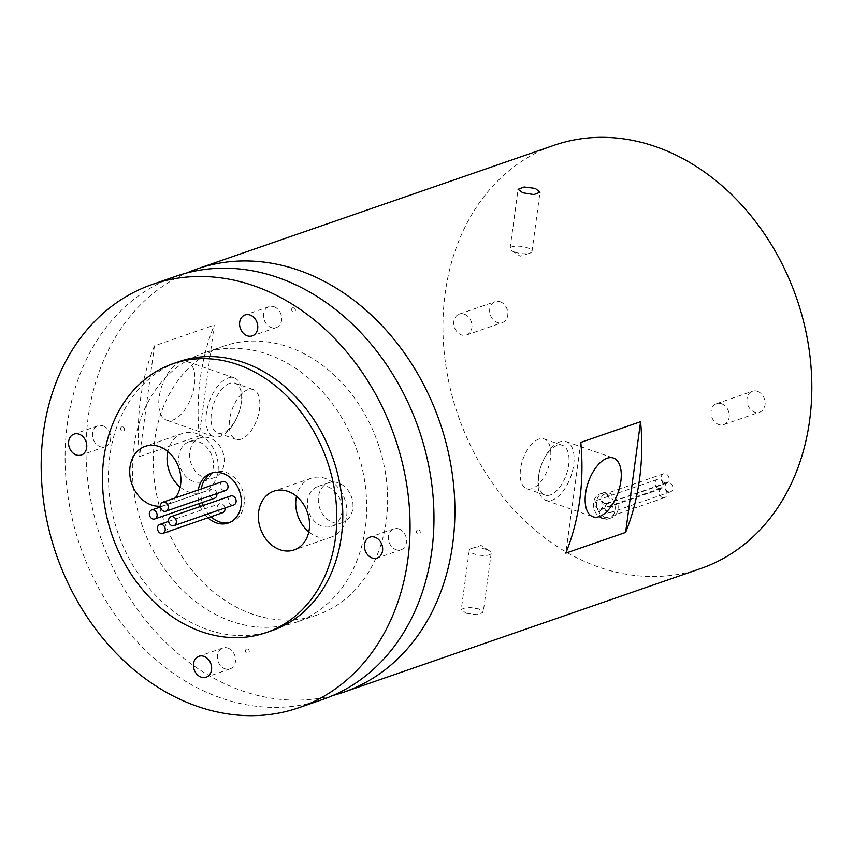 <?xml version="1.0" encoding="UTF-8"?>
<svg xmlns="http://www.w3.org/2000/svg" width="853" height="853" viewBox="0 0 853 853"><rect width="100%" height="100%" fill="white"/><g stroke="black" fill="none" stroke-linecap="round" stroke-linejoin="round"><path stroke-width="0.64" stroke-dasharray="4.26 3.2" d="M664.53 482.681A4.745 3.796 70.9 0 1 661.256 478.181A4.745 3.796 70.9 0 1 663.57 473.746A4.745 3.796 70.9 0 1 665.724 473.778A4.745 3.796 70.9 0 1 668.997 478.288A4.745 3.796 70.9 0 1 666.683 482.713A4.745 3.796 70.9 0 1 664.53 482.681M604.734 503.387A4.745 3.796 70.9 0 1 601.461 498.888A4.745 3.796 70.9 0 1 603.785 494.452A4.745 3.796 70.9 0 1 605.939 494.484A4.745 3.796 70.9 0 1 609.213 498.994A4.745 3.796 70.9 0 1 606.888 503.419A4.745 3.796 70.9 0 1 604.734 503.387M668.368 491.797A4.745 3.796 70.9 0 1 665.095 487.287A4.745 3.796 70.9 0 1 667.419 482.862A4.745 3.796 70.9 0 1 669.573 482.883A4.745 3.796 70.9 0 1 672.846 487.394A4.745 3.796 70.9 0 1 670.522 491.818A4.745 3.796 70.9 0 1 668.368 491.797M608.584 512.504A4.745 3.796 70.9 0 1 605.31 507.993A4.745 3.796 70.9 0 1 607.635 503.569A4.745 3.796 70.9 0 1 609.788 503.601A4.745 3.796 70.9 0 1 613.062 508.1A4.745 3.796 70.9 0 1 610.737 512.525A4.745 3.796 70.9 0 1 608.584 512.504M662.504 497.598A4.745 3.796 70.9 0 1 659.23 493.087A4.745 3.796 70.9 0 1 661.555 488.662A4.745 3.796 70.9 0 1 663.709 488.694A4.745 3.796 70.9 0 1 666.982 493.194A4.745 3.796 70.9 0 1 664.658 497.63A4.745 3.796 70.9 0 1 662.504 497.598M602.719 518.304A4.745 3.796 70.9 0 1 599.446 513.794A4.745 3.796 70.9 0 1 601.77 509.369A4.745 3.796 70.9 0 1 603.924 509.401A4.745 3.796 70.9 0 1 607.197 513.901A4.745 3.796 70.9 0 1 604.873 518.336A4.745 3.796 70.9 0 1 602.719 518.304M658.356 488.3A4.745 3.796 70.9 0 1 655.083 483.8A4.745 3.796 70.9 0 1 657.407 479.375A4.745 3.796 70.9 0 1 659.561 479.397A4.745 3.796 70.9 0 1 662.834 483.907A4.745 3.796 70.9 0 1 660.51 488.332A4.745 3.796 70.9 0 1 658.356 488.3M598.561 509.006A4.745 3.796 70.9 0 1 595.298 504.507A4.745 3.796 70.9 0 1 597.612 500.082A4.745 3.796 70.9 0 1 599.766 500.103A4.745 3.796 70.9 0 1 603.039 504.613A4.745 3.796 70.9 0 1 600.715 509.038A4.745 3.796 70.9 0 1 598.561 509.006M608.999 492.959A13.179 10.535 70.9 0 1 618.084 505.477A13.179 10.535 70.9 0 1 611.633 517.771A13.179 10.535 70.9 0 1 605.651 517.686A13.179 10.535 70.9 0 1 596.567 505.179A13.179 10.535 70.9 0 1 603.018 492.874A13.179 10.535 70.9 0 1 608.999 492.959M606.003 493.994A13.179 10.535 70.9 0 1 615.098 506.511A13.179 10.535 70.9 0 1 608.647 518.805A13.179 10.535 70.9 0 1 602.666 518.731A13.179 10.535 70.9 0 1 593.571 506.213A13.179 10.535 70.9 0 1 600.022 493.908A13.179 10.535 70.9 0 1 606.003 493.994M224.968 507.993A4.745 3.796 -109.1 0 0 221.727 503.75A4.745 3.796 -109.1 0 0 219.573 503.718A4.745 3.796 -109.1 0 0 217.248 508.153A4.745 3.796 -109.1 0 0 220.522 512.653A4.745 3.796 -109.1 0 0 222.676 512.685M230.683 495.977A4.745 3.796 -109.1 0 0 228.359 500.402A4.745 3.796 -109.1 0 0 231.632 504.912A4.745 3.796 -109.1 0 0 233.786 504.944M222.569 481.54A4.745 3.796 -109.1 0 0 220.245 485.965A4.745 3.796 -109.1 0 0 223.518 490.475A4.745 3.796 -109.1 0 0 225.672 490.507M216.843 493.556A4.745 3.796 -109.1 0 0 213.613 489.313A4.745 3.796 -109.1 0 0 211.459 489.281A4.745 3.796 -109.1 0 0 209.134 493.706A4.745 3.796 -109.1 0 0 212.408 498.216A4.745 3.796 -109.1 0 0 214.561 498.248M500.146 301.738A11.068 8.85 70.9 0 1 507.791 312.251A11.068 8.85 70.9 0 1 502.364 322.583A11.068 8.85 70.9 0 1 497.342 322.509A11.068 8.85 70.9 0 1 489.707 311.995A11.068 8.85 70.9 0 1 495.124 301.663A11.068 8.85 70.9 0 1 500.146 301.738M464.277 314.16A11.068 8.85 70.9 0 1 471.912 324.673A11.068 8.85 70.9 0 1 466.495 335.005A11.068 8.85 70.9 0 1 461.473 334.941A11.068 8.85 70.9 0 1 453.828 324.428A11.068 8.85 70.9 0 1 459.255 314.096A11.068 8.85 70.9 0 1 464.277 314.16M757.432 391.335A11.068 8.85 70.9 0 1 765.066 401.848A11.068 8.85 70.9 0 1 759.65 412.18A11.068 8.85 70.9 0 1 754.628 412.116A11.068 8.85 70.9 0 1 746.993 401.603A11.068 8.85 70.9 0 1 752.41 391.271A11.068 8.85 70.9 0 1 757.432 391.335M721.563 403.757A11.068 8.85 70.9 0 1 729.198 414.27A11.068 8.85 70.9 0 1 723.781 424.602A11.068 8.85 70.9 0 1 718.748 424.538A11.068 8.85 70.9 0 1 711.114 414.025A11.068 8.85 70.9 0 1 716.531 403.693A11.068 8.85 70.9 0 1 721.563 403.757M514.754 252.125A11.068 3.551 7.7 0 0 529.83 253.16A11.068 3.551 7.7 0 0 532.005 251.432A11.068 3.551 7.7 0 0 527.314 247.775A11.068 3.551 7.7 0 0 516.172 246.154A11.068 3.551 7.7 0 0 510.073 248.468A11.068 3.551 7.7 0 0 511.704 250.707A11.068 3.551 7.7 0 0 514.754 252.125M486.519 549.524A11.068 3.551 -172.3 0 1 489.569 550.942A11.068 3.551 -172.3 0 1 491.211 553.181A11.068 3.551 -172.3 0 1 485.101 555.495A11.068 3.551 -172.3 0 1 473.959 553.874A11.068 3.551 -172.3 0 1 469.267 550.217A11.068 3.551 -172.3 0 1 471.442 548.49A11.068 3.551 -172.3 0 1 486.519 549.524M465.93 613.232L477.104 614.65L483.203 612.358L478.49 608.882L467.369 607.059L461.27 609.394L465.93 613.232M550.377 494.911A26.347 13.371 -70.8 0 1 545.056 495.071A26.347 13.371 -70.8 0 1 539.629 470.781A26.347 13.371 -70.8 0 1 543.052 460.961A26.347 13.371 -70.8 0 1 557.062 445.447A26.347 13.371 -70.8 0 1 562.383 445.298A26.347 13.371 -70.8 0 1 567.767 469.79A26.347 13.371 -70.8 0 1 550.377 494.911M538.84 439.103A26.347 13.371 109.2 0 0 521.46 464.235A26.347 13.371 109.2 0 0 526.834 488.716A26.347 13.371 109.2 0 0 532.155 488.566A26.347 13.371 109.2 0 0 549.545 463.435A26.347 13.371 109.2 0 0 544.161 438.954A26.347 13.371 109.2 0 0 538.84 439.103M559.984 441.801A31.092 15.78 109.2 0 0 543.446 460.108A31.092 15.78 109.2 0 0 539.416 471.698A31.092 15.78 109.2 0 0 545.813 500.348A31.092 15.78 109.2 0 0 552.094 500.178A31.092 15.78 109.2 0 0 572.608 470.525A31.092 15.78 109.2 0 0 566.264 441.63A31.092 15.78 109.2 0 0 559.984 441.801M229.681 383.349A26.347 13.371 109.2 0 0 212.29 408.48A26.347 13.371 109.2 0 0 217.675 432.961A26.347 13.371 109.2 0 0 222.996 432.812A26.347 13.371 109.2 0 0 237.006 417.298A26.347 13.371 109.2 0 0 240.429 407.478A26.347 13.371 109.2 0 0 235.001 383.2A26.347 13.371 109.2 0 0 229.681 383.349M241.218 439.156A26.347 13.371 -70.8 0 1 235.897 439.306A26.347 13.371 -70.8 0 1 230.513 414.825A26.347 13.371 -70.8 0 1 247.903 389.693A26.347 13.371 -70.8 0 1 253.224 389.544A26.347 13.371 -70.8 0 1 258.598 414.025A26.347 13.371 -70.8 0 1 241.218 439.156M180.793 361.661A31.092 15.78 109.2 0 0 160.279 391.314A31.092 15.78 109.2 0 0 166.623 420.209A31.092 15.78 109.2 0 0 172.903 420.028A31.092 15.78 109.2 0 0 193.418 390.375A31.092 15.78 109.2 0 0 187.074 361.48A31.092 15.78 109.2 0 0 180.793 361.661M220.074 436.459A31.092 15.78 -70.8 0 1 213.794 436.64A31.092 15.78 -70.8 0 1 207.45 407.745A31.092 15.78 -70.8 0 1 227.964 378.092A31.092 15.78 -70.8 0 1 234.244 377.911A31.092 15.78 -70.8 0 1 240.642 406.572A31.092 15.78 -70.8 0 1 236.612 418.151A31.092 15.78 -70.8 0 1 220.074 436.459M102.989 425.882A11.068 8.85 70.9 0 1 110.634 436.395A11.068 8.85 70.9 0 1 105.207 446.727A11.068 8.85 70.9 0 1 100.185 446.663A11.068 8.85 70.9 0 1 92.55 436.15A11.068 8.85 70.9 0 1 97.967 425.818A11.068 8.85 70.9 0 1 102.989 425.882M122.811 426.873A2.292 1.834 70.9 0 1 122.224 431.181A2.292 1.834 70.9 0 1 122.811 426.873M227.858 648.067A11.068 8.85 70.9 0 1 235.492 658.58A11.068 8.85 70.9 0 1 230.075 668.912A11.068 8.85 70.9 0 1 225.053 668.837A11.068 8.85 70.9 0 1 217.408 658.324A11.068 8.85 70.9 0 1 222.836 647.992A11.068 8.85 70.9 0 1 227.858 648.067M247.669 649.048A2.292 1.834 70.9 0 1 247.082 653.366A2.292 1.834 70.9 0 1 247.669 649.048M398.873 528.924A11.068 8.85 70.9 0 1 406.508 539.437A11.068 8.85 70.9 0 1 401.091 549.769A11.068 8.85 70.9 0 1 396.059 549.705A11.068 8.85 70.9 0 1 388.424 539.192A11.068 8.85 70.9 0 1 393.841 528.86A11.068 8.85 70.9 0 1 398.873 528.924M418.684 529.916A2.292 1.834 70.9 0 1 418.098 534.223A2.292 1.834 70.9 0 1 418.684 529.916M274.005 306.749A11.068 8.85 70.9 0 1 281.639 317.263A11.068 8.85 70.9 0 1 276.223 327.595A11.068 8.85 70.9 0 1 271.201 327.52A11.068 8.85 70.9 0 1 263.556 317.007A11.068 8.85 70.9 0 1 268.983 306.675A11.068 8.85 70.9 0 1 274.005 306.749M293.816 307.73A2.292 1.834 70.9 0 1 293.24 312.038A2.292 1.834 70.9 0 1 293.816 307.73M327.413 486.636A21.08 16.857 70.9 0 1 341.957 506.661A21.08 16.857 70.9 0 1 331.636 526.344A21.08 16.857 70.9 0 1 322.061 526.205A21.08 16.857 70.9 0 1 307.517 506.181A21.08 16.857 70.9 0 1 317.838 486.509A21.08 16.857 70.9 0 1 327.413 486.636M332.969 522.431A21.08 16.857 -109.1 0 0 342.543 522.569A21.08 16.857 -109.1 0 0 352.865 502.886A21.08 16.857 -109.1 0 0 338.321 482.862A21.08 16.857 -109.1 0 0 328.746 482.723A21.08 16.857 -109.1 0 0 318.425 502.406A21.08 16.857 -109.1 0 0 332.969 522.431M198.77 441.833A21.08 16.857 70.9 0 1 213.314 461.857A21.08 16.857 70.9 0 1 202.993 481.54A21.08 16.857 70.9 0 1 193.418 481.412A21.08 16.857 70.9 0 1 178.874 461.388A21.08 16.857 70.9 0 1 189.195 441.705A21.08 16.857 70.9 0 1 198.77 441.833M204.325 477.637A21.08 16.857 -109.1 0 0 213.9 477.765A21.08 16.857 -109.1 0 0 224.222 458.082A21.08 16.857 -109.1 0 0 209.678 438.058A21.08 16.857 -109.1 0 0 200.103 437.93A21.08 16.857 -109.1 0 0 189.782 457.613A21.08 16.857 -109.1 0 0 204.325 477.637M160.428 506.17A31.092 24.865 -109.1 0 0 165.482 505.125A31.092 24.865 -109.1 0 0 175.291 497.917M180.164 487.095A31.092 24.865 -109.1 0 0 188.737 491.989A31.092 24.865 -109.1 0 0 202.854 492.181A31.092 24.865 -109.1 0 0 218.08 463.158A31.092 24.865 -109.1 0 0 196.627 433.623A31.092 24.865 -109.1 0 0 182.499 433.42A31.092 24.865 -109.1 0 0 167.828 451.461M308.807 531.888A31.092 24.865 -109.1 0 0 317.38 536.793A31.092 24.865 -109.1 0 0 331.497 536.985A31.092 24.865 -109.1 0 0 346.723 507.951A31.092 24.865 -109.1 0 0 325.27 478.416A31.092 24.865 -109.1 0 0 311.142 478.224A31.092 24.865 -109.1 0 0 296.471 496.265M229.724 522.462A26.347 21.069 -109.1 0 0 231.248 522.015A26.347 21.069 -109.1 0 0 244.15 497.406A26.347 21.069 -109.1 0 0 225.97 472.381A26.347 21.069 -109.1 0 0 213.996 472.21A26.347 21.069 -109.1 0 0 212.525 472.797M199.261 435.851A223.966 179.119 70.9 0 1 214.231 325.132L199.261 435.851L139.476 456.558L154.446 345.838L214.231 325.132M154.446 345.838A223.966 179.119 -109.1 0 0 139.476 456.558M700.686 568.556A223.966 179.119 70.9 0 1 598.966 567.16A223.966 179.119 70.9 0 1 444.424 354.4A223.966 179.119 70.9 0 1 554.087 145.287M333.15 695.398A223.966 179.119 70.9 0 1 242.028 690.781A223.966 179.119 70.9 0 1 88.296 484.813A223.966 179.119 70.9 0 1 186.828 272.939M252.392 614.107A142.291 113.79 70.9 0 1 154.222 478.938A142.291 113.79 70.9 0 1 223.891 346.094A142.291 113.79 70.9 0 1 288.506 346.99A142.291 113.79 70.9 0 1 386.686 482.148A142.291 113.79 70.9 0 1 317.017 614.992A142.291 113.79 70.9 0 1 252.392 614.107M231.472 621.357A142.291 113.79 70.9 0 1 133.292 486.189A142.291 113.79 70.9 0 1 202.961 353.345A142.291 113.79 70.9 0 1 267.586 354.23A142.291 113.79 70.9 0 1 365.766 489.398A142.291 113.79 70.9 0 1 296.098 622.242A142.291 113.79 70.9 0 1 231.472 621.357M322.829 699.428A223.966 179.119 70.9 0 1 221.098 698.031A223.966 179.119 70.9 0 1 66.566 485.272A223.966 179.119 70.9 0 1 176.23 276.159M272.182 630.527A142.291 113.79 70.9 0 1 207.556 629.631A142.291 113.79 70.9 0 1 109.376 494.473A142.291 113.79 70.9 0 1 179.045 361.629M201.287 488.908A26.347 21.069 -109.1 0 0 202.236 502.513M203.259 505.477A26.347 21.069 -109.1 0 0 210.936 516.747M198.301 489.942A26.347 21.069 -109.1 0 0 199.239 503.547M200.263 506.511A26.347 21.069 -109.1 0 0 207.94 517.782M580.797 442.408L565.827 553.128M663.57 473.746L603.785 494.452M667.419 482.862L607.635 503.569M661.555 488.662L601.77 509.369M657.407 479.375L597.612 500.082M608.647 518.805L611.633 517.771M168.606 521.375L219.573 503.718M160.492 506.927L211.459 489.281M466.495 335.005L502.364 322.583M723.781 424.602L759.65 412.18M511.704 250.707L520.191 256.188L529.83 253.16M532.005 251.432L540.002 192.256M471.442 548.49L481.081 545.451L489.569 550.942M491.211 553.181L483.203 612.358M526.834 488.716L545.056 495.071M545.813 500.348L592.984 516.779M539.629 470.781L539.416 471.698M543.052 460.961L543.446 460.108M235.897 439.306L217.675 432.961M213.794 436.64L166.623 420.209M105.207 446.727L81.291 455.012M230.075 668.912L206.159 677.197M401.091 549.769L377.175 558.054M276.223 327.595L252.307 335.869M342.543 522.569L331.636 526.344M213.9 477.765L202.993 481.54M202.854 492.181L165.482 505.125M331.497 536.985L294.125 549.929M231.248 522.015L228.252 523.049M223.891 346.094L202.961 353.345M317.017 614.992L296.098 622.242M213.996 472.21L211.011 473.244M311.142 478.224L273.781 491.168M182.499 433.42L145.138 446.364M200.103 437.93L189.195 441.705M328.746 482.723L317.838 486.509M268.983 306.675L245.067 314.96M393.841 528.86L369.925 537.134M222.836 647.992L198.92 656.277M97.967 425.818L74.051 434.102M240.429 407.478L240.642 406.572M237.006 417.298L236.612 418.151M234.244 377.911L187.074 361.48M253.224 389.544L235.001 383.2M566.264 441.63L613.435 458.05M544.161 438.954L562.383 445.298M469.267 550.217L461.27 609.394M510.073 248.468L518.07 189.291M716.531 403.693L752.41 391.271M459.255 314.096L495.124 301.663M600.022 493.908L603.018 492.874M660.51 488.332L600.715 509.038M664.658 497.63L604.873 518.336M670.522 491.818L610.737 512.525M666.683 482.713L606.888 503.419"/><path stroke-width="1.28" d="M161.931 524.456A4.745 3.796 -109.1 0 0 159.778 524.424A4.745 3.796 -109.1 0 0 157.464 528.86A4.745 3.796 -109.1 0 0 160.737 533.36A4.745 3.796 -109.1 0 0 162.891 533.392A4.745 3.796 -109.1 0 0 165.205 528.967A4.745 3.796 -109.1 0 0 161.931 524.456M173.052 516.715A4.745 3.796 -109.1 0 0 170.899 516.683A4.745 3.796 -109.1 0 0 168.574 521.119A4.745 3.796 -109.1 0 0 171.848 525.619A4.745 3.796 -109.1 0 0 174.001 525.651A4.745 3.796 -109.1 0 0 176.326 521.226A4.745 3.796 -109.1 0 0 173.052 516.715M174.001 525.651L233.786 504.944A4.745 3.796 -109.1 0 0 236.11 500.508A4.745 3.796 -109.1 0 0 232.837 496.009A4.745 3.796 -109.1 0 0 230.683 495.977L170.899 516.683M164.938 502.278A4.745 3.796 -109.1 0 0 162.784 502.246A4.745 3.796 -109.1 0 0 160.46 506.671A4.745 3.796 -109.1 0 0 163.733 511.182A4.745 3.796 -109.1 0 0 165.887 511.214A4.745 3.796 -109.1 0 0 168.212 506.778A4.745 3.796 -109.1 0 0 164.938 502.278M165.887 511.214L225.672 490.507A4.745 3.796 -109.1 0 0 227.996 486.071A4.745 3.796 -109.1 0 0 224.723 481.572A4.745 3.796 -109.1 0 0 222.569 481.54L162.784 502.246M153.817 510.019A4.745 3.796 -109.1 0 0 151.663 509.987A4.745 3.796 -109.1 0 0 149.35 514.412A4.745 3.796 -109.1 0 0 152.612 518.923A4.745 3.796 -109.1 0 0 154.766 518.955A4.745 3.796 -109.1 0 0 157.091 514.519A4.745 3.796 -109.1 0 0 153.817 510.019M535.343 188.417L540.002 192.256L533.903 194.58L522.782 192.767L518.07 189.291L524.158 186.988L535.343 188.417M599.264 516.598A31.092 15.78 -70.8 0 1 592.984 516.779A31.092 15.78 -70.8 0 1 586.64 487.884A31.092 15.78 -70.8 0 1 607.155 458.232A31.092 15.78 -70.8 0 1 613.435 458.05A31.092 15.78 -70.8 0 1 619.779 486.946A31.092 15.78 -70.8 0 1 599.264 516.598M76.269 454.948A11.068 8.85 -109.1 0 0 81.291 455.012A11.068 8.85 -109.1 0 0 86.718 444.68A11.068 8.85 -109.1 0 0 79.073 434.166A11.068 8.85 -109.1 0 0 74.051 434.102A11.068 8.85 -109.1 0 0 68.635 444.434A11.068 8.85 -109.1 0 0 76.269 454.948M201.137 677.122A11.068 8.85 -109.1 0 0 206.159 677.197A11.068 8.85 -109.1 0 0 211.576 666.865A11.068 8.85 -109.1 0 0 203.942 656.352A11.068 8.85 -109.1 0 0 198.92 656.277A11.068 8.85 -109.1 0 0 193.492 666.609A11.068 8.85 -109.1 0 0 201.137 677.122M372.143 557.979A11.068 8.85 -109.1 0 0 377.175 558.054A11.068 8.85 -109.1 0 0 382.592 547.722A11.068 8.85 -109.1 0 0 374.957 537.209A11.068 8.85 -109.1 0 0 369.925 537.134A11.068 8.85 -109.1 0 0 364.508 547.477A11.068 8.85 -109.1 0 0 372.143 557.979M247.285 335.805A11.068 8.85 -109.1 0 0 252.307 335.869A11.068 8.85 -109.1 0 0 257.723 325.537A11.068 8.85 -109.1 0 0 250.089 315.024A11.068 8.85 -109.1 0 0 245.067 314.96A11.068 8.85 -109.1 0 0 239.65 325.292A11.068 8.85 -109.1 0 0 247.285 335.805M175.291 497.917A31.092 24.865 -109.1 0 0 159.255 446.567A31.092 24.865 -109.1 0 0 145.138 446.364A31.092 24.865 -109.1 0 0 129.912 475.398A31.092 24.865 -109.1 0 0 151.365 504.933A31.092 24.865 -109.1 0 0 160.428 506.17M280.008 549.737A31.092 24.865 -109.1 0 0 294.125 549.929A31.092 24.865 -109.1 0 0 309.351 520.895A31.092 24.865 -109.1 0 0 287.898 491.36A31.092 24.865 -109.1 0 0 273.781 491.168A31.092 24.865 -109.1 0 0 258.555 520.202A31.092 24.865 -109.1 0 0 280.008 549.737M207.94 517.782A26.347 21.069 -109.1 0 0 216.289 522.878A26.347 21.069 -109.1 0 0 228.252 523.049A26.347 21.069 -109.1 0 0 241.154 498.44A26.347 21.069 -109.1 0 0 222.974 473.415A26.347 21.069 -109.1 0 0 211.011 473.244A26.347 21.069 -109.1 0 0 198.301 489.942M210.936 516.747A26.347 21.069 -109.1 0 0 219.274 521.844A26.347 21.069 -109.1 0 0 229.724 522.462M186.828 272.939A223.966 179.119 70.9 0 1 197.15 268.908L554.087 145.287A223.966 179.119 70.9 0 1 655.818 146.695A223.966 179.119 70.9 0 1 810.35 359.444A223.966 179.119 70.9 0 1 700.686 568.556L343.748 692.178A223.966 179.119 70.9 0 1 333.15 695.398M197.15 268.908A223.966 179.119 70.9 0 1 298.881 270.316A223.966 179.119 70.9 0 1 453.412 483.065A223.966 179.119 70.9 0 1 343.748 692.178M152.314 284.444L176.23 276.159A223.966 179.119 70.9 0 1 277.95 277.556A223.966 179.119 70.9 0 1 432.492 490.315A223.966 179.119 70.9 0 1 322.829 699.428L298.913 707.713A223.966 179.119 70.9 0 1 197.182 706.305A223.966 179.119 70.9 0 1 42.65 493.556A223.966 179.119 70.9 0 1 152.314 284.444A223.966 179.119 70.9 0 1 254.034 285.84A223.966 179.119 70.9 0 1 408.576 498.6A223.966 179.119 70.9 0 1 298.913 707.713M173.063 363.698L179.045 361.629A142.291 113.79 70.9 0 1 243.67 362.514A142.291 113.79 70.9 0 1 341.85 497.683A142.291 113.79 70.9 0 1 272.182 630.527L266.2 632.595A142.291 113.79 70.9 0 1 201.575 631.71A142.291 113.79 70.9 0 1 103.394 496.542A142.291 113.79 70.9 0 1 173.063 363.698A142.291 113.79 70.9 0 1 237.688 364.583A142.291 113.79 70.9 0 1 335.869 499.751A142.291 113.79 70.9 0 1 266.2 632.595M154.766 518.955L214.561 498.248A4.745 3.796 -109.1 0 0 216.843 493.556M212.525 472.797A26.347 21.069 -109.1 0 0 201.287 488.908M202.236 502.513A26.347 21.069 -109.1 0 0 203.259 505.477M162.891 533.392L222.676 512.685A4.745 3.796 -109.1 0 0 224.968 507.993M199.239 503.547A26.347 21.069 -109.1 0 0 200.263 506.511M565.827 553.128L625.612 532.421L640.582 421.702L580.797 442.408A223.966 179.119 -109.1 0 1 565.827 553.128M640.582 421.702A223.966 179.119 70.9 0 1 625.612 532.421M296.471 496.265A31.092 24.865 -109.1 0 0 308.807 531.888M167.828 451.461A31.092 24.865 -109.1 0 0 180.164 487.095M159.778 524.424L168.606 521.375M151.663 509.987L160.492 506.927"/></g></svg>
